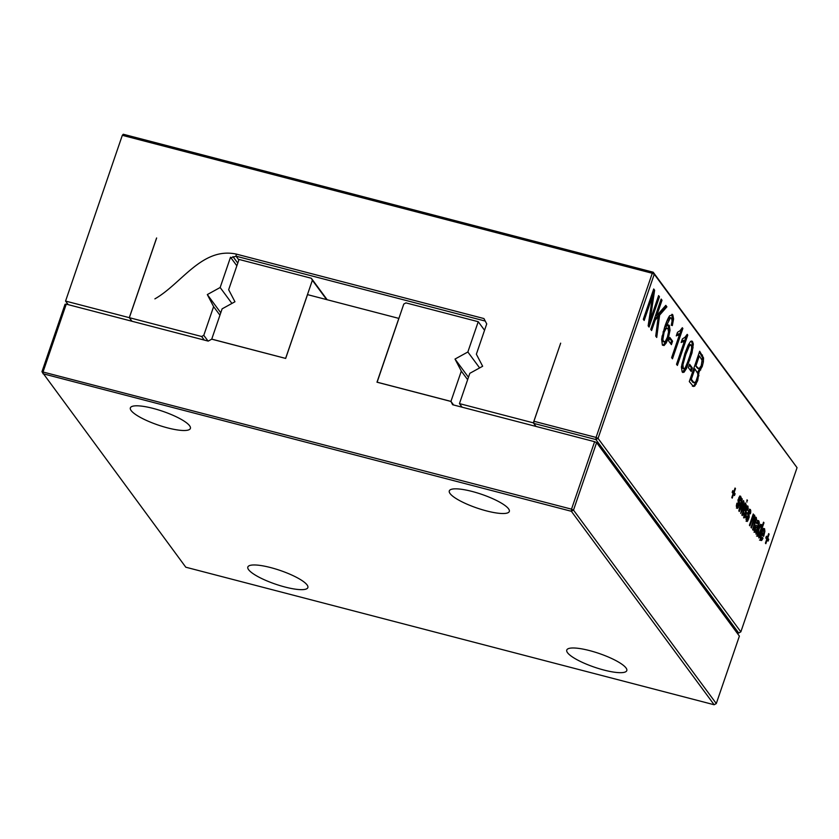 <?xml version="1.0" encoding="UTF-8"?>
<svg xmlns="http://www.w3.org/2000/svg" width="839" height="839" viewBox="0 0 839 839"><rect width="100%" height="100%" fill="white"/><g stroke="black" fill="none" stroke-linecap="round" stroke-linejoin="round"><path stroke-width="1.26" d="M596.602 442.635L594.61 441.692L571.516 509.158L573.498 510.102L596.602 442.635L739.39 636.098L716.286 703.564L714.146 704.75L185.786 567.206L41.95 371.729L65.054 304.263L66.25 304.148L43.156 371.614L42.999 373.743L571.359 511.287L714.146 704.75M285.627 358.358L312.37 280.268L311.321 278.254L239.031 259.44L228.659 289.717L234.951 301.767L222.115 308.846L211.743 339.124L285.669 358.41L307.514 294.625L398.829 318.39L376.984 382.196L450.921 401.451L452.641 404.734L594.61 441.692M41.95 371.729L571.516 509.158L571.359 511.287L573.498 510.102L716.286 703.564M285.669 358.431L211.722 339.176L208.229 341.106L66.25 304.148M450.921 401.451L453.511 404.954M189.614 425.761A31.725 7.236 18.9 0 1 190.39 428.425A31.725 7.236 18.9 0 1 158.026 425.006A31.725 7.236 18.9 0 1 130.36 407.88A31.725 7.236 18.9 0 1 157.931 409.757A31.725 7.236 18.9 0 1 189.614 425.761M508.539 508.791A31.725 7.236 18.9 0 1 509.315 511.454A31.725 7.236 18.9 0 1 476.961 508.025A31.725 7.236 18.9 0 1 449.295 490.899A31.725 7.236 18.9 0 1 476.856 492.787A31.725 7.236 18.9 0 1 508.539 508.791M626.009 667.938A31.725 7.236 18.9 0 1 626.785 670.613A31.725 7.236 18.9 0 1 594.432 667.183A31.725 7.236 18.9 0 1 566.765 650.057A31.725 7.236 18.9 0 1 594.327 651.934A31.725 7.236 18.9 0 1 626.009 667.938M307.074 584.919A31.725 7.236 18.9 0 1 307.861 587.583A31.725 7.236 18.9 0 1 275.496 584.154A31.725 7.236 18.9 0 1 247.83 567.028A31.725 7.236 18.9 0 1 275.391 568.915A31.725 7.236 18.9 0 1 307.074 584.919M312.37 280.268L326.644 299.607M311.321 278.254L327.179 299.743M377.057 382.164L450.942 401.399L461.314 371.111L455.011 359.061L467.858 351.992L478.23 321.704L405.94 302.889L403.79 304.064L377.11 382.227M450.942 401.399L453.584 404.975M478.23 321.704L484.554 330.272M461.314 371.111L467.638 379.689M467.858 351.992L479.625 367.922M455.011 359.061L468.466 377.277M692.06 324.903L653.214 272.214L123.26 134.25L122.316 135.32L652.27 273.273L653.214 272.214L654.263 274.227L598.05 438.388L596.068 437.434L652.27 273.273L654.263 274.227L797.05 467.68L740.847 631.851L738.708 633.026L736.747 632.512M738.708 633.026L595.91 439.563L533.761 423.38L533.919 421.262L596.068 437.434L595.91 439.563L598.05 438.388L740.847 631.851M768.136 541.092L767.171 539.802L765.839 543.693L765.409 543.116L766.752 539.225L765.787 537.925L766.385 536.194L767.339 537.484L768.681 533.594L769.101 534.17L767.769 538.061L768.723 539.362L768.136 541.092M759.61 526.074L760.742 524.532L761.602 524.637L761.77 527.364L763.542 522.194L763.972 522.77L758.781 537.935L758.98 535.513L757.596 536.331L757.26 534.789L759.61 526.074M763.721 536.247L761.518 534.034L761.183 538.648L762.661 537.484L762.934 538.481L761.644 540.494L760.574 540.368L760.165 537.61L763.123 528.99L764.56 528.643L764.885 531.391L763.721 536.247L763.018 536.069M761.864 538.208L760.585 540.211L761.644 540.494L760.574 540.368M760.742 538.46L761.802 538.743M757.995 526.095L758.225 522.603L757.575 522.424L756.768 523.788L756.484 522.781L758.131 520.526L759.326 523.337L756.012 534.181L755.929 532.167L754.492 532.136L754.114 530.29L755.876 525.518L757.995 526.095L756.075 525.403M758.131 520.526L758.876 520.946L757.816 520.673L758.267 523.054M758.225 522.603L756.747 522.204M741.854 515.01L745.714 503.746L746.144 504.323L742.284 515.586L741.854 515.01M743.91 517.789L744.004 512.839L744.581 512.986L744.508 516.069L745.672 515.24L745.378 509.672L746.364 506.725L747.853 506.001L747.801 510.385L747.234 510.238L747.287 507.784L746.144 509.063L746.175 515.607L745.431 517.244L744.015 517.904M747.287 507.784L746.028 507.438M744.067 515.912L745.126 516.195M749.5 509.399L750.402 509.462L750.779 511.968L750.36 513.846L749.783 513.699L749.846 511.245L748.86 511.853L749.175 517.285L747.161 521.522L746.007 519.341L746.553 516.3L747.13 516.446L747.067 519.53L748.231 518.691L747.937 513.132L749.5 509.399M746.626 519.372L747.685 519.656M749.846 511.245L748.577 510.899M755.698 519.635L754.764 519.079L751.44 527.983L751.01 527.406L754.083 517.936L753.422 516.719L749.835 525.822L749.416 525.245L753.265 513.982L753.191 516.037L754.639 515.198L754.67 518.25L756.201 517.327L756.495 519.1L753.034 530.143L752.604 529.566L755.698 519.635M753.936 516.782L752.426 516.467M755.53 518.942L753.894 518.859M747.046 499.845L746.878 502.162L747.046 499.845M733.716 491.927L735.048 488.025L735.478 488.602L734.146 492.503L735.1 493.804L734.503 495.534L733.548 494.234L732.216 498.135L731.786 497.558L733.118 493.657L732.164 492.367L732.762 490.626L733.716 491.927L732.489 491.423M742.274 508.717L745.011 502.792L745.452 503.39L740.711 513.458L742.746 503.536L739.274 511.496L738.834 510.909L741.833 498.481L742.274 499.079L739.83 508.833L743.417 500.631L743.868 501.25L741.414 510.626L742.274 508.717M740.271 496.08L741.11 497.412L740.68 500.726L740.103 500.579L740.155 498.125L739.18 498.733L739.495 504.166L737.481 508.403L736.317 506.221L736.873 503.18L737.45 503.327L737.387 506.41L738.551 505.571L738.247 500.013L739.232 497.066L740.722 496.342L739.977 496.153M736.936 506.253L738.005 506.536M740.155 498.125L738.897 497.779M702.243 366.517L699.023 371.929L697.733 380.57L694.734 386.108L693.434 386.475L689.291 381.577L699.674 351.258L703.554 357.917L703.365 361.955L702.243 366.517L701.173 366.244L697.964 371.656L697.891 375.463L695.143 383.822L693.675 385.835L692.374 386.202M673.591 318.946L672.322 325.605L671.462 324.452L672.081 321.064L671.588 318.275L670.351 317.908L666.03 326.686L667.907 324.85L669.302 325.322L670.036 330.272L668.326 338.18L666.208 343.004L664.079 345.532L662.401 345.133L661.604 339.166L664.645 327.095C666.606 321.347 668.305 317.551 669.742 315.674L672.826 314.877L673.591 318.946L672.521 318.663L671.252 325.322M672.008 314.258L672.826 314.877L671.766 314.604L672.521 318.663M668.033 324.819L668.966 330L667.257 337.907L665.149 342.732L663.02 345.259L664.079 345.532L662.401 345.133M671.588 318.275L669.291 317.635L667.508 320.152L664.96 326.413L666.03 326.686M668.641 340.907L669.826 337.435L672.584 341.19L671.399 344.651L668.641 340.907M684.981 337.278L687.204 334.362L687.76 335.107L677.377 365.426L676.528 364.273L684.614 340.655L681.163 342.522L682.39 338.935L684.981 337.278M680.093 330.639L682.317 327.734L682.862 328.479L672.479 358.798L671.63 357.645L679.716 334.016L676.276 335.894L677.503 332.307L680.093 330.639M686.564 368.363L684.047 372.233L682.159 371.918L681.362 366.968L684.907 353.45L688.148 345.133L690.665 341.284L692.542 341.599L693.329 344.063L692.028 352.841L686.564 368.363L685.505 368.09L682.453 372.243M691.745 340.98L692.542 341.599L691.483 341.316L692.269 343.791L690.969 352.569L685.505 368.09M682.967 372.537L682.159 371.918M691.2 371.467L688.431 367.723L689.616 364.252L692.385 368.006L691.2 371.467M644.174 320.446L643.324 319.292L653.707 288.973L654.619 290.21L650.089 320.456L658.605 295.601L659.454 296.754L649.071 327.074L648.148 325.836L652.679 295.601L644.174 320.446M655.731 336.093L658.227 316.691L655.186 320.141L651.62 330.535L650.77 329.381L661.153 299.062L662.002 300.215L656.717 315.674L665.799 305.365L666.9 306.843L659.611 315.118L656.727 337.456L655.731 336.093M797.05 467.68L757.323 413.323M692.102 324.913L757.365 413.333M767.171 539.802L766.605 539.645M766.112 536.981L767.339 537.484M769.101 534.17L768.534 534.013M766.856 537.359L767.339 540.022M767.769 538.061L766.71 537.789M768.723 539.362L767.664 539.089M760.533 524.354L760.711 527.081M761.875 525.707L760.816 525.434M761.77 527.364L761.225 527.217M763.972 522.77L763.396 522.624M758.729 534.684L758.498 535.376M758.98 535.513L756.537 536.058M761.518 534.034L760.963 533.887M762.934 538.481L762.2 538.292M760.585 540.211L759.515 540.085M763.49 528.36L763.826 531.108M763.175 534.328L762.745 535.702M757.166 522.319L756.505 522.141M757.072 520.243L757.816 520.673M759.022 524.836L758.435 524.69M757.502 526.001L756.914 527.7M755.897 530.699L755.457 532.041M755.929 532.167L754.041 532.251M755.876 525.35L756.935 525.822M746.144 504.323L745.567 504.176M744.235 514.873L743.574 514.706M746.783 505.728L747.171 508.235M747.801 510.385L747.234 510.238M745.084 509.472L745.567 513.552M746.364 510.689L745.294 510.406M746.626 513.825L745.777 513.604M745.105 515.335L743.543 517.789M749.342 509.189L749.72 511.696M750.36 513.846L749.783 513.699M747.643 512.923L748.115 517.013M748.912 514.15L747.853 513.867M749.175 517.285L748.336 517.065M747.664 518.796L746.102 521.25M746.783 518.334L746.123 518.166M754.46 518.659L753.705 518.806L754.46 518.659M753.695 514.559L753.128 514.412M753.191 516.037L752.614 515.891M753.569 514.926L753.831 516.688M754.67 518.25L754.062 518.093M755.142 517.044L755.436 518.838L756.495 519.1M747.476 500.422L746.899 500.275M735.478 488.602L734.901 488.455M733.223 491.801L733.716 494.465M734.146 492.503L733.076 492.231M735.1 493.804L734.041 493.531M733.548 494.234L732.971 494.087M745.452 503.39L744.812 503.222M742.746 503.536L742.211 503.39M742.274 499.079L741.718 498.932M740.459 506.473L739.935 506.337M743.868 501.25L743.228 501.082M739.652 496.069L740.04 498.576M740.68 500.726L740.103 500.579M737.953 499.803L738.435 503.893M739.232 501.03L738.173 500.747M739.495 504.166L738.656 503.945M737.974 505.676L736.422 508.13M737.103 505.214L736.443 505.047M699.023 371.929L697.964 371.656M699.401 352.044L702.484 357.634L701.173 366.244M670.529 318.002L669.291 317.635M669.553 338.232L671.525 340.907L670.613 343.581M672.584 341.19L671.525 340.907M687.76 335.107L686.9 334.887M686.438 335.569L676.58 364.357M684.614 340.655L683.544 340.372L681.383 341.882M682.862 328.479L682.002 328.248M681.541 328.94L671.693 357.718M679.716 334.016L678.657 333.744L676.486 335.254M689.343 365.049L691.315 367.723L690.403 370.398M692.385 368.006L691.315 367.723M653.434 289.77L649.029 320.173L650.089 320.456M654.619 290.21L653.56 289.937M658.332 296.398L648.274 326.004M659.454 296.754L658.384 296.482M652.679 295.601L651.62 295.328L643.387 319.376M658.227 316.691L657.168 316.418L654.116 319.869L650.833 329.465M655.186 320.141L654.116 319.869M660.88 299.859L655.647 315.401L656.717 315.674M662.002 300.215L660.943 299.942M665.337 305.889L665.841 306.571L658.542 314.845L655.794 336.187M666.9 306.843L665.841 306.571M659.611 315.118L658.542 314.845M154.89 298.873C181.497 283.771 201.989 246.802 236.231 254.081L236.074 256.199L230.903 257.741M533.919 421.262L560.662 343.161L533.331 422.846L459.447 403.611L469.819 373.324L482.656 366.255L476.363 354.205L486.725 323.917L483.935 318.558L236.231 254.081M122.316 135.32L65.568 301.075L129.3 317.666L156.589 237.972M156.641 237.993L129.353 317.677L201.643 336.502L204.286 340.078M236.85 265.795L230.526 257.227L220.154 287.504L207.317 294.573L213.609 306.634L203.783 335.317L201.643 336.502M533.761 423.38L536.016 426.432M757.145 534.349L758.005 534.076L757.145 534.349M759.945 526.084L759.075 526.378L759.945 526.084M761.413 532.524L763.71 534.464L763.962 530.374L761.55 532.157M762.892 530.091L762.053 530.154L762.892 530.091M755.824 530.73L755.163 530.5L756.547 529.996L757.407 527.836L755.845 527.144L755.163 530.5L754.114 530.227L754.754 530.458M755.32 527.102L754.785 526.861M694.891 368.866L691.336 379.259L694.052 382.731L695.909 381.598L697.775 376.092L697.786 373.544L694.891 368.866L693.832 368.594L690.266 378.987L692.993 382.458L693.874 382.458M695.017 365.122L697.87 368.531L698.992 368.814L701.299 365.615L702.054 360.204L699.338 355.872L698.279 355.6L695.017 365.122L698.992 368.814M661.919 336.89L662.453 341.295L664.121 342.039L663.513 341.578L665.337 341.421L667.424 337.152L668.589 331.929L667.917 328.521L666.271 327.797M666.858 328.248L665.054 328.301L663.03 332.066M690.287 344.766L688.452 345.28L684.697 354.31L681.876 364.525L682.285 368.174L683.785 368.772L685.211 367.86L688.955 358.914L691.724 348.961L691.346 345.049L689.836 344.43M388.111 203.489L388.709 203.793M65.568 301.075L68.211 304.651M533.331 422.846L535.974 426.422M459.447 403.611L462.09 407.188M129.3 317.666L131.943 321.243M129.353 317.677L131.996 321.264M203.783 335.317L208.009 341.043M485.236 321.064L236.074 256.199L238.853 259.964M213.609 306.634L219.933 315.202M207.317 294.573L220.762 312.79M220.154 287.504L231.921 303.445M232.969 256.619L237.762 263.121M758.865 529.493L758.204 534.621L759.064 534.359L761.193 528.13L761.004 526.368L760.144 526.651L758.865 529.493L758.299 529.346M757.26 534.38L759.064 534.359M761.004 526.368L759.421 526.462M762.106 532.304L763.71 534.464M763.962 530.374L762.357 530.238M754.953 526.913L756.904 527.7M691.336 379.259L690.266 378.987M694.933 382.741L692.993 382.458M699.338 355.872L696.076 365.405M667.917 328.521L666.114 328.573L664.089 332.349L662.873 339.438L663.513 341.578L662.453 341.295M691.346 345.049L689.511 345.553L685.757 354.593L682.936 364.797L683.355 368.447L682.285 368.174M689.511 345.553L688.452 345.28M760.9 536.96L760.27 536.792M764.885 531.391L764.224 531.213M759.316 522.047L758.246 521.764M759.326 523.337L758.466 523.106M758.456 526.577L757.397 526.305M757.627 529.01L757.051 528.864M756.484 532.429L755.887 532.272M748.241 507.071L747.182 506.798M748.231 508.507L747.486 508.319M746.301 508.392L745.735 508.245M746.144 509.063L745.546 508.906M746.144 509.745L745.399 509.546M746.679 512.43L745.619 512.147M746.175 515.607L745.588 515.461M745.431 517.244L744.361 516.971M750.8 510.532L749.73 510.259M750.779 511.968L750.045 511.78M748.86 511.853L748.294 511.706M748.703 512.524L748.094 512.367M748.703 513.206L747.958 513.007M749.237 515.891L748.168 515.607M748.724 519.068L748.147 518.922M747.979 520.704L746.92 520.432M753.695 521.376L753.128 521.218M752.751 517.642L752.08 517.474M751.859 519.918L751.293 519.771M754.922 516.384L753.862 516.111M755.719 522.298L755.142 522.152M741.11 497.412L740.05 497.139M741.099 498.848L740.355 498.66M739.18 498.733L738.603 498.586M739.012 499.404L738.414 499.247M739.023 500.086L738.278 499.887M739.547 502.771L738.488 502.488M739.044 505.948L738.467 505.802M738.299 507.585L737.229 507.312M700.701 369.999L699.642 369.726M698.96 375.746L697.891 375.463M697.733 380.57L696.674 380.298M696.202 384.105L695.143 383.822M694.734 386.108L693.675 385.835M702.495 355.075L701.435 354.803M703.554 357.917L702.484 357.634M703.365 361.955L702.306 361.682M668.578 320.425L667.508 320.152M670.036 330.272L668.966 330M668.326 338.18L667.257 337.907M666.208 343.004L665.149 342.732M682.831 341.976L681.761 341.704M677.933 335.348L676.874 335.076M684.047 372.233L682.988 371.95M693.329 344.063L692.269 343.791M693.129 347.86L692.07 347.577M692.028 352.841L690.969 352.569M689.794 360.088L688.735 359.805M758.026 532.88L757.439 532.734M754.88 529.461L754.23 529.294M755.121 528.13L754.555 527.983M755.467 527.427L754.806 527.259M693.297 381.923L692.238 381.651M697.838 367.786L696.779 367.513M698.866 368.782L697.933 368.541M664.089 332.349L663.072 332.076M663.135 336.114L662.128 335.852M662.873 339.438L661.814 339.166M666.114 328.573L665.054 328.301M685.757 354.593L684.697 354.31M682.936 364.797L681.876 364.525M760.365 538.565L761.434 538.837M756.83 522.057L757.89 522.33M756.694 525.791L757.753 526.063M743.742 516.027L744.801 516.3M745.944 507.27L747.004 507.553M748.493 510.731L749.563 511.014M746.291 519.488L747.36 519.761M754.251 518.502L755.32 518.785M752.677 516.363L753.747 516.646M738.813 497.611L739.872 497.894M736.611 506.368L737.67 506.641M669.952 317.582L671.022 317.866M757.344 534.495L758.404 534.779M759.746 525.938L760.805 526.221M762.63 529.891L763.7 530.164M754.439 530.489L755.509 530.762M754.911 526.882L755.97 527.154M693.234 382.553L694.293 382.836"/></g></svg>
